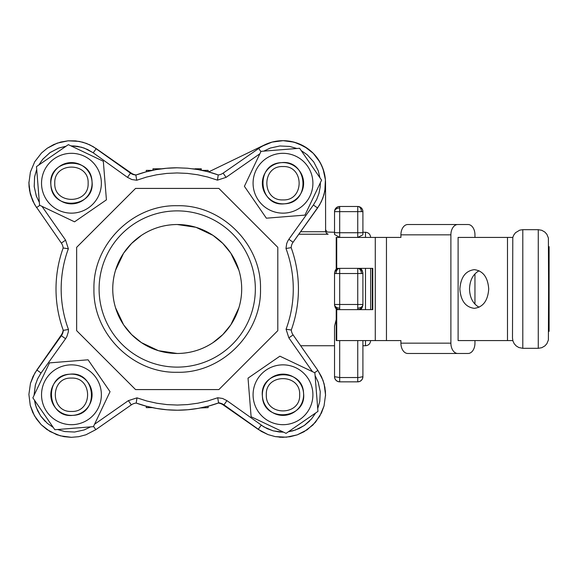 <?xml version="1.0" encoding="UTF-8"?>
<svg xmlns="http://www.w3.org/2000/svg" width="578" height="578" viewBox="0 0 578 578"><rect width="100%" height="100%" fill="white"/><g stroke="black" fill="none" stroke-linecap="round" stroke-linejoin="round"><path stroke-width="0.87" d="M281.341 162.664C254.71 163.516 258.207 207.199 284.636 203.796C311.267 202.943 307.771 159.268 281.341 162.664M312.806 180.842A29.919 29.919 0 0 0 280.597 153.408A29.919 29.919 0 0 0 253.171 185.617A29.919 29.919 0 0 0 285.373 213.051A29.919 29.919 0 0 0 312.806 180.842M266.371 218.195L244.4 186.318L261.018 151.357L299.606 148.271L321.578 180.141L304.96 215.11L266.371 218.195M282.989 166.558C304.505 165.525 304.505 200.942 282.989 199.909C261.473 200.942 261.473 165.525 282.989 166.558M282.989 203.861A20.635 20.635 0 0 0 303.616 183.233A20.635 20.635 0 0 0 282.989 162.599A20.635 20.635 0 0 0 262.354 183.233A20.635 20.635 0 0 0 282.989 203.861M386.458 237.421L375.281 237.421L375.281 340.579L386.458 340.579L386.458 237.421L400.908 237.421L400.908 234.841A10.317 6.878 -90 0 1 407.779 224.524L457.769 224.524A10.317 6.878 90 0 0 450.891 234.841L450.891 343.159A10.317 6.878 90 0 0 457.769 353.476L407.779 353.476A10.317 6.878 -90 0 1 400.908 343.159L400.908 340.579L386.458 340.579M337.718 268.763L339.691 268.365L336.23 268.365L336.23 237.421L375.281 237.421M375.281 340.579L336.23 340.579L336.23 309.635L339.691 309.635L337.718 309.237L336.049 308.117L336.829 308.76L334.929 306.448L334.532 304.476L335.168 307.388L336.606 309.635M372.283 309.635L372.283 268.365M360.838 309.635L362.24 307.46L362.905 304.62L362.905 273.524L361.394 273.524A5.159 3.649 -90 0 0 357.746 268.365L359.718 268.763L357.746 268.365L372.774 268.365L372.774 309.635L339.691 309.635L339.691 273.524L334.532 273.524L334.929 271.552L336.829 269.24M336.721 268.365L336.721 237.421M336.721 340.579L336.721 309.635M512.809 340.579L458.108 340.579L458.108 237.421L512.809 237.421M457.769 353.476L468.079 353.476A10.317 6.878 90 0 0 474.957 343.159L474.957 340.579M468.079 353.476L418.096 353.476M474.957 304.144L474.957 273.856M474.957 237.421L474.957 234.841A10.317 6.878 90 0 0 468.079 224.524L457.769 224.524M399.131 340.579L400.908 340.579M479.111 270.764C473.042 274.131 469.842 280.207 469.509 289C469.842 297.793 473.042 303.869 479.111 307.236M488.721 289C487.861 300.748 483.056 307.193 474.3 308.341C465.543 307.193 460.738 300.748 459.878 289C460.738 277.252 465.543 270.807 474.3 269.659C483.056 270.807 487.861 277.252 488.721 289M400.908 237.421L399.131 237.421M50.886 184.881C51.738 211.512 95.413 208.015 92.018 181.586C91.165 154.955 47.49 158.451 50.886 184.881M69.064 153.408A29.919 29.919 0 0 0 41.63 185.617A29.919 29.919 0 0 0 73.84 213.051A29.919 29.919 0 0 0 101.273 180.842A29.919 29.919 0 0 0 69.064 153.408M106.417 199.851L74.54 221.822L39.579 205.204L36.486 166.616L68.363 144.644L103.325 161.262L106.417 199.851M54.773 183.233C53.747 161.717 89.164 161.717 88.131 183.233C89.164 204.742 53.747 204.742 54.773 183.233M92.083 183.233A20.635 20.635 0 0 0 71.455 162.599A20.635 20.635 0 0 0 50.821 183.233A20.635 20.635 0 0 0 71.455 203.861A20.635 20.635 0 0 0 92.083 183.233M73.095 415.336C99.734 414.484 96.237 370.801 69.808 374.204C43.169 375.057 46.666 418.732 73.095 415.336M41.63 397.158A29.919 29.919 0 0 0 73.84 424.592A29.919 29.919 0 0 0 101.273 392.383A29.919 29.919 0 0 0 69.064 364.949A29.919 29.919 0 0 0 41.63 397.158M88.073 359.805L110.044 391.682L93.419 426.643L54.831 429.729L32.867 397.859L49.484 362.89L88.073 359.805M71.455 411.442C49.939 412.475 49.939 377.058 71.455 378.091C92.964 377.058 92.964 412.475 71.455 411.442M71.455 374.139A20.635 20.635 0 0 0 50.821 394.767A20.635 20.635 0 0 0 71.455 415.401A20.635 20.635 0 0 0 92.083 394.767A20.635 20.635 0 0 0 71.455 374.139M303.551 393.119C302.706 366.488 259.023 369.985 262.419 396.414C263.272 423.045 306.954 419.549 303.551 393.119M285.373 424.592A29.919 29.919 0 0 0 312.806 392.383A29.919 29.919 0 0 0 280.597 364.949A29.919 29.919 0 0 0 253.171 397.158A29.919 29.919 0 0 0 285.373 424.592M248.027 378.149L279.897 356.178L314.865 372.796L317.951 411.384L286.081 433.356L251.112 416.738L248.027 378.149M299.664 394.767C300.697 416.283 265.28 416.283 266.314 394.767C265.28 373.258 300.697 373.258 299.664 394.767M262.354 394.767A20.635 20.635 0 0 0 282.989 415.401A20.635 20.635 0 0 0 303.616 394.767A20.635 20.635 0 0 0 282.989 374.139A20.635 20.635 0 0 0 262.354 394.767M548.587 259.421L549.1 259.421L549.1 246.669L548.587 246.669M549.1 259.421L549.1 294.253L548.587 294.253M549.1 294.253L549.1 331.331L548.587 331.331M549.1 295.849L548.587 295.849M549.1 319.396L548.587 319.396M549.1 325.508L548.587 325.508M548.587 289L548.392 238.006L546.875 234.307L544.852 232.06L541.774 230.297L538.27 229.683L538.27 348.317L541.774 347.703L544.852 345.94L546.875 343.693L548.392 339.994L548.587 289M538.27 348.317L522.801 348.317L518.813 347.515L516.212 345.94L514.196 343.693L512.917 340.969L512.484 338L512.787 237.515L513.683 235.174L515.504 232.703L519.774 230.138L522.801 229.683L538.27 229.683M200.487 407.952L208.167 407.635L208.167 406.19M146.27 406.19L146.27 407.635L152.346 407.635M153.242 168.798L153.047 170.221M161.609 168.798L153.047 168.798M194.432 169.014L192.828 168.798M194.938 168.798L200.718 168.798L194.938 169.094M200.718 170.091L200.718 168.798L201.26 168.798L201.26 170.199M152.346 170.366L146.27 170.366L146.27 171.811M208.167 171.811L208.167 170.366L202.09 170.366M336.374 271.385L335.652 270.323M334.929 209.655L334.532 211.635L334.532 232.732L339.691 232.732L339.691 211.635L334.532 211.635L334.929 209.655L336.049 207.986L337.718 206.866L339.691 206.476A5.159 5.159 0 0 0 336.049 207.986L335.406 208.766M334.532 232.732L334.532 234.458L339.691 237.421L339.691 232.732L357.746 232.732L357.746 237.421L362.724 234.892M362.905 234.458L362.905 211.635L339.691 211.635L339.691 206.476A5.159 5.159 0 0 0 338.686 206.57M337.718 309.237L339.691 309.635L337.718 309.237M336.606 268.365L335.168 270.612L334.532 273.38L334.532 304.476L362.905 304.476L362.514 306.448L360.614 308.76M336.049 269.883L337.718 268.763L339.691 268.365A5.159 5.159 0 0 0 334.532 273.524M334.532 304.62L334.532 273.38M337.718 381.451L339.691 381.841L337.718 381.451L336.049 380.331L334.929 378.655L334.532 376.683L334.532 326.223L334.532 376.683L339.691 377.542L339.691 340.579M336.793 380.953A5.159 5.159 0 0 1 334.532 376.683A5.159 5.159 0 0 0 336.049 380.331L336.829 380.974A5.159 5.159 0 0 0 339.691 381.841L337.718 381.451L336.049 380.331A5.159 5.159 0 0 0 339.691 381.841L339.691 377.542L358.75 377.521L362.905 376.683L362.514 378.655L361.394 380.331L362.038 379.551M336.23 319.518L334.532 326.223M359.718 206.866L357.746 206.476L359.718 206.866L361.394 207.986L360.614 207.343M361.394 211.635A5.159 3.649 -90 0 0 357.746 206.476L357.746 232.732L362.905 232.732L362.905 211.635A5.159 5.159 0 0 0 362.803 210.623M362.905 273.38L362.905 273.524A5.159 5.159 0 0 0 357.746 268.365L359.718 268.763L361.394 269.883L360.614 269.24L362.514 271.552L362.905 273.524L362.24 270.54L360.838 268.365M361.394 273.524L357.746 273.524L357.746 309.635A5.159 5.159 0 0 0 361.394 308.117L359.718 309.237L357.746 309.635L359.718 309.237M357.746 268.365L357.746 273.524L339.691 273.524L339.691 268.365L357.746 268.365M362.905 304.62L362.905 304.476A5.159 3.649 0 0 1 357.746 308.117M357.746 340.579L357.746 381.841L359.718 381.451L361.394 380.331L359.718 381.451L357.746 381.841A5.159 5.159 0 0 0 361.394 380.331A5.159 5.159 0 0 1 360.614 380.974L360.643 380.953M362.905 341.179L362.905 348.931M362.507 378.662L362.905 376.683L362.905 340.579M141.415 235.383C152.274 228.231 164.21 224.611 177.222 224.524L195.92 227.299M195.956 227.306L213.029 235.383M213.051 235.405L222.797 243.403M222.819 243.417L230.817 253.164M230.839 253.193L238.909 270.266M238.924 270.302C242.616 282.765 242.616 295.235 238.924 307.698M238.909 307.734L230.839 324.807M230.817 324.836L222.819 334.583M222.797 334.597L213.051 342.595M213.029 342.617C202.163 349.769 190.227 353.389 177.222 353.476L158.524 350.702M370.643 309.635L370.643 268.365M334.532 232.262L327.061 232.038L325.544 229.683M365.484 340.579L365.484 345.738L362.905 345.738M334.532 345.738L300.654 345.738M365.484 237.421L365.484 232.262L362.905 232.262M298.819 234.227L328.116 234.227C328.116 231.612 328.116 231.612 328.116 234.227L326.642 233.418L325.616 231.735L300.596 231.735M324.952 176.182A42.555 42.555 0 0 1 325.544 183.233L325.616 231.735M324.952 176.153A42.555 42.555 0 0 0 323.08 168.978M323.073 168.957A42.555 42.555 0 0 0 321.686 165.539M321.671 165.496A42.555 42.555 0 0 0 319.988 162.223M319.974 162.187A42.555 42.555 0 0 0 318.016 159.066M317.987 159.029A42.555 42.555 0 0 0 315.769 156.096M315.74 156.06A42.555 42.555 0 0 0 313.269 153.336M325.537 182.626L325.342 187.308L323.991 194.627L321.375 201.592L317.589 208.001L321.375 201.592L323.991 194.627L325.342 187.308L325.407 179.866L324.171 172.526L321.679 165.518L318.001 159.051L313.254 153.322A42.555 42.555 0 0 0 310.538 150.8M310.509 150.771A42.555 42.555 0 0 0 307.597 148.517M307.561 148.488A42.555 42.555 0 0 0 304.454 146.494M304.44 146.48A42.555 42.555 0 0 0 301.167 144.76M301.138 144.746A42.555 42.555 0 0 0 297.742 143.322M297.699 143.301A42.555 42.555 0 0 0 294.188 142.181M294.159 142.174A42.555 42.555 0 0 0 290.561 141.357M290.517 141.35A42.555 42.555 0 0 0 286.876 140.859M286.825 140.851A42.555 42.555 0 0 0 283.141 140.678M283.112 140.678A42.555 42.555 0 0 0 279.412 140.83M279.398 140.83A42.555 42.555 0 0 0 275.735 141.299M275.692 141.307A42.555 42.555 0 0 0 272.094 142.094M272.057 142.109A42.555 42.555 0 0 0 268.539 143.207M268.503 143.221A42.555 42.555 0 0 0 265.092 144.623M265.064 144.637A42.555 42.555 0 0 0 264.464 144.926L208.622 171.926M40.792 373.359L37.534 379.031L35.309 385.179L34.059 395.338L35.424 384.76L37.715 378.633L41.045 373.005L36.848 369.999L61.376 335.731L34.817 373.121L30.453 383.373L28.9 394.413L30.266 405.474L32.765 412.482L36.443 418.949L41.19 424.678L46.861 429.497L56.723 434.692L63.898 436.643L71.311 437.322L78.724 436.693L85.92 434.786L95.811 429.656L131.314 404.867A10.317 10.317 0 0 1 136.206 403.061L146.234 406.182L156.494 408.422L166.912 409.773L177.222 410.207A121.207 121.207 0 0 1 156.53 408.429A121.207 121.207 0 0 0 208.535 406.096M208.593 406.081A121.207 121.207 0 0 0 218.556 402.945M218.217 174.932A121.207 121.207 0 0 0 208.21 171.818M208.196 171.818A121.207 121.207 0 0 0 197.972 169.578M158.488 350.694L141.415 342.617M141.386 342.595L131.639 334.597M131.618 334.583L123.62 324.836M123.605 324.807L115.528 307.734M115.521 307.698C111.829 295.235 111.829 282.765 115.521 270.302M115.528 270.266L123.605 253.193M123.62 253.164L131.618 243.417M131.639 243.403L141.386 235.405M361.394 207.986L362.514 209.655L362.905 211.635A5.159 5.159 0 0 0 357.746 206.476L339.691 206.476M358.75 381.74A5.159 5.159 0 0 1 357.746 381.841L339.691 381.841M320.378 182.662L320.212 186.817L319.02 193.24L316.722 199.367L313.399 204.995L317.589 208.001L293.06 242.269L319.627 204.879L322.835 198.167L324.829 190.993L325.407 179.866L323.08 168.971L319.981 162.201L313.254 153.322L304.447 146.487L294.173 142.174L283.126 140.678L272.079 142.101L261.769 146.35L223.122 173.133A10.317 10.317 0 0 1 218.231 174.939L208.203 171.818L197.943 169.578L187.525 168.227L177.034 167.793L166.543 168.263L156.132 169.636L145.88 171.912L135.859 175.069A121.207 121.207 0 0 1 177.222 167.793A121.207 121.207 0 0 0 135.859 175.069L135.917 175.466M136.227 403.068A121.207 121.207 0 0 0 156.465 408.422A121.207 121.207 0 0 1 136.227 403.068M136.206 174.939A10.317 10.317 0 0 1 131.314 173.133L95.811 148.344M61.745 335.182L61.355 334.9A10.317 10.317 0 0 0 63.161 330.009A10.317 10.317 0 0 1 61.355 334.9L36.566 370.404M218.231 403.061A10.317 10.317 0 0 1 223.122 404.867L258.626 429.656M280.901 437.271L279.16 437.149M177.222 367.117A78.117 78.117 0 0 1 99.098 289A78.117 78.117 0 0 1 177.222 210.883A78.117 78.117 0 0 1 255.339 289A78.117 78.117 0 0 1 177.222 367.117M177.222 205.725C132.723 204.576 92.798 244.501 93.947 289C92.798 333.499 132.723 373.424 177.222 372.275C221.721 373.424 261.646 333.499 260.497 289C261.646 244.501 221.721 204.576 177.222 205.725M218.881 389.579L277.801 330.659L277.801 247.341L218.881 188.421L135.563 188.421L76.643 247.341L76.643 330.659L135.563 389.579L218.881 389.579M177.222 224.524A64.476 64.476 0 0 1 241.691 289A64.476 64.476 0 0 1 177.222 353.476A64.476 64.476 0 0 1 112.746 289A64.476 64.476 0 0 1 177.222 224.524M207.639 177.005L197.589 174.751L187.373 173.393L177.085 172.945L187.373 173.393L197.589 174.751L207.639 177.005L217.451 180.148L218.231 174.939L217.848 177.735M217.776 178.168L217.704 178.653M285.98 248.511A116.055 116.055 0 0 1 286.074 329.236L291.283 330.009A121.207 121.207 0 0 0 291.153 247.637A10.317 10.317 0 0 1 293.06 242.269L288.87 239.27L287.598 241.373L286.681 243.656L285.98 248.511L290.871 247.68M314.62 372.68L317.878 370.404L321.585 376.856L324.121 383.857L325.392 391.19L325.53 395.872L325.392 391.19L324.121 383.857L321.585 376.856L317.878 370.404L323.008 380.302L324.915 387.491L325.544 394.911L324.041 405.951L321.469 412.93L315.436 422.301L307.171 429.779L297.251 434.858L290.048 436.73L282.635 437.322L275.222 436.607L268.055 434.613L258.221 429.367L223.953 404.846L261.343 431.405L268.055 434.613L275.222 436.607L286.356 437.185L297.251 434.858L304.021 431.759L312.9 425.032L319.735 416.225L324.041 405.951L325.544 394.911L324.121 383.857L321.585 376.856L317.878 370.404L293.089 334.9A10.317 10.317 0 0 1 291.283 330.009L288.487 329.626M288.046 329.554L287.569 329.482M221.027 403.386L218.542 402.649M222.566 398.459L226.952 400.648L222.566 398.459L217.711 397.758L207.907 400.922L197.857 403.206L187.648 404.586L177.359 405.055L167.064 404.607L156.855 403.249L146.798 400.995L136.986 397.852L136.206 403.061L136.596 400.265M136.661 399.832L136.74 399.347M68.464 329.489A116.055 116.055 0 0 1 68.363 248.764L63.161 247.991A121.207 121.207 0 0 0 63.284 330.363A10.317 10.317 0 0 1 61.376 335.731L65.574 338.73L66.838 336.627L68.305 331.945L68.464 329.489L63.573 330.32M71.549 145.837L81.462 147.202L87.589 149.5L93.217 152.823L96.215 148.633L130.491 173.154L93.101 146.595L86.382 143.387L79.215 141.393L68.088 140.815L57.186 143.142L47.266 148.221L41.537 152.968L34.709 161.775L30.396 172.049L28.9 183.089L30.323 194.143L34.564 204.446L61.355 243.1A10.317 10.317 0 0 1 63.161 247.991L65.957 248.374M66.391 248.446L66.867 248.518M133.417 174.614L130.491 173.154A10.317 10.317 0 0 0 133.041 174.491A10.317 10.317 0 0 1 130.491 173.154L127.485 177.352L131.878 179.541L136.726 180.242L135.859 175.069L133.417 174.614L135.859 175.069L145.88 171.912L156.132 169.636L166.543 168.263L177.034 167.793L187.525 168.227L197.943 169.578L208.203 171.818L218.231 174.939A10.317 10.317 0 0 0 223.122 173.133L226.077 177.359L259.876 153.762M217.711 397.758L218.585 402.931A10.317 10.317 0 0 1 223.953 404.846L226.952 400.648L263.965 426.961L272.975 430.798L279.405 431.99L283.552 432.156L273.401 430.913L267.246 428.688L261.581 425.43M136.206 403.061L146.234 406.182L156.494 408.422L166.912 409.773L177.403 410.207L187.901 409.737L198.312 408.364L208.564 406.088L218.585 402.931A10.317 10.317 0 0 1 223.953 404.846M36.566 207.596L32.852 201.144L30.323 194.143L29.052 186.81L28.914 182.128L29.529 190.509L32.852 201.144L36.566 207.596L39.817 205.32M450.891 343.159L400.908 343.159M450.891 234.841L400.908 234.841M507.491 237.421L507.491 340.579M522.801 348.317L522.801 229.683M197.842 168.798L197.842 169.556M198.529 168.798L198.529 169.679M201.303 168.798L201.303 170.207M336.049 207.986A5.159 5.159 0 0 0 334.532 211.635A5.159 3.649 0 0 1 339.691 207.986M336.049 273.524A5.159 3.649 -90 0 1 339.691 268.365M339.691 309.635A5.159 5.159 0 0 1 334.532 304.476A5.159 3.649 0 0 0 339.691 308.117M365.484 268.365L365.484 309.635M131.314 173.133L131.04 173.523M39.355 202.416L36.436 196.354L34.232 186.817L34.579 177.027L36.71 169.397L34.651 176.593L34.189 186.376L36.284 195.942L39.355 202.416M38.791 165.026L42.656 159.369L49.845 152.715L58.508 148.149L66.065 146.227L58.92 148.004L50.199 152.462L42.938 159.037L38.791 165.026M223.122 404.867L223.397 404.477M61.355 334.9A10.317 10.317 0 0 0 63.161 330.009M73.182 145.88L77.842 146.386L84.164 148.062L92.863 152.57M45.163 421.362L40.937 416.377L37.635 410.734L35.374 404.593L34.449 400.157L36.219 407.302L40.684 416.023L47.259 423.277L53.248 427.431M309.584 421.059L304.599 425.285L298.949 428.587L292.815 430.848L288.379 431.773L295.524 429.996L304.238 425.538L311.499 418.963L315.653 412.974M286.074 329.236L288.863 337.855L293.089 334.9A10.317 10.317 0 0 1 291.283 330.009A121.207 121.207 0 0 0 291.153 247.637A10.317 10.317 0 0 1 293.06 242.269M313.254 153.322L307.575 148.503L297.721 143.308L290.539 141.357L283.126 140.678L272.079 142.101L265.078 144.63L258.626 148.344L260.902 151.602M136.726 180.242L146.53 177.078L156.58 174.794L166.789 173.414L177.085 172.945M263.799 151.133L270.273 148.062L279.839 145.967L289.621 146.429L296.825 148.488M301.189 150.569L307.185 154.723L313.76 161.977L318.218 170.698L319.995 177.843M217.451 180.148L226.077 177.359M258.221 429.367L261.227 425.177M315.082 375.584L318.153 382.058L320.248 391.624L319.786 401.407L317.727 408.603M61.355 243.1L65.581 240.145L41.984 206.346M68.363 248.764L65.581 240.145M95.811 429.656L93.535 426.398M90.638 426.867L84.164 429.938L74.598 432.033L64.815 431.571L57.619 429.512M131.314 404.867L128.367 400.641L94.568 424.238M136.986 397.852L128.367 400.641M288.863 337.855L312.46 371.654M313.399 204.995L288.87 239.27M93.217 152.823L127.485 177.352M41.045 373.005L65.574 338.73M36.848 369.999L33.062 376.408L30.453 383.373L28.9 394.413L30.266 405.474L34.456 415.799L41.19 424.678L49.99 431.513L60.271 435.826L71.455 437.322M96.215 148.633L89.814 144.847L82.842 142.231L75.53 140.873L68.088 140.815L60.748 142.051L53.74 144.543L47.266 148.221L41.537 152.968M152.953 170.366L152.953 168.798M361.394 380.331A5.159 5.159 0 0 0 362.905 376.683M365.484 232.262C368.583 232.544 370.303 234.256 370.643 237.421M361.394 308.117A5.159 5.159 0 0 0 362.905 304.476M365.484 345.738C368.583 345.456 370.303 343.744 370.643 340.579"/></g></svg>
